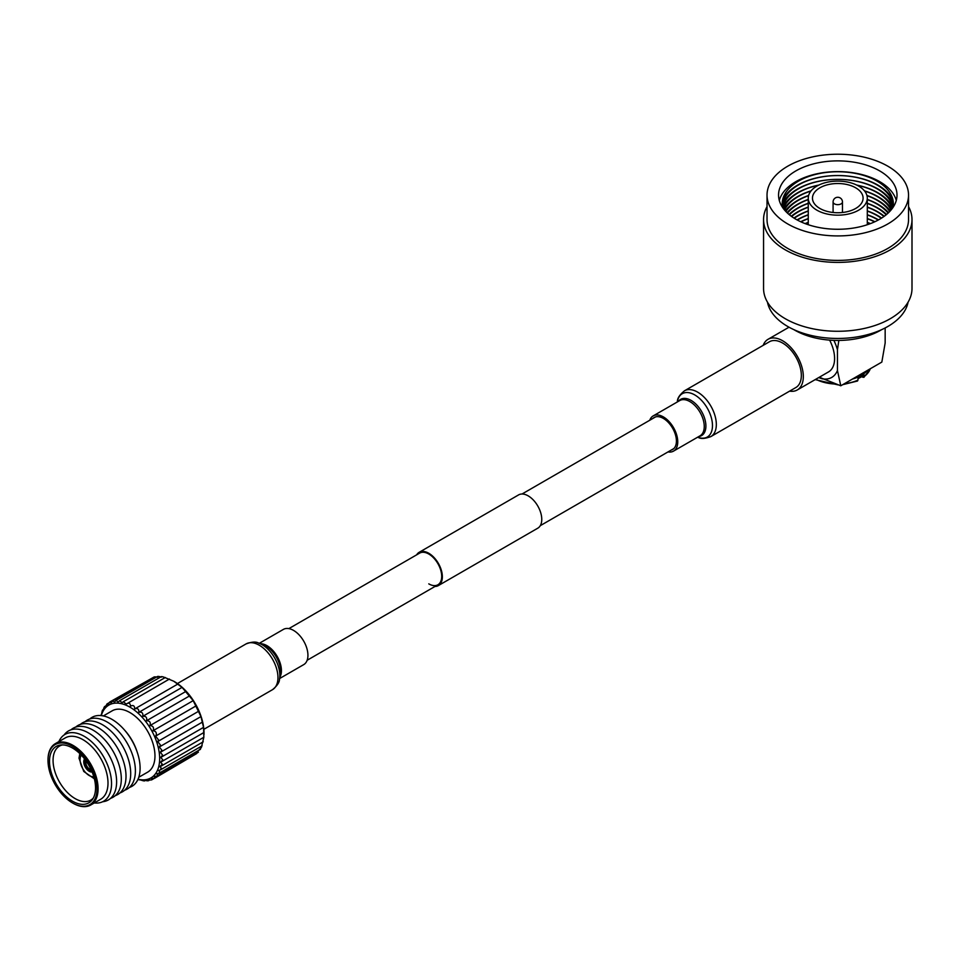 <?xml version="1.0" encoding="UTF-8"?>
<svg xmlns="http://www.w3.org/2000/svg" width="960" height="960" viewBox="0 0 960 960"><rect width="100%" height="100%" fill="white"/><g stroke="black" fill="none" stroke-linecap="round" stroke-linejoin="round"><path stroke-width="1.44" d="M428.772 583.86A18.276 10.548 -120 0 0 437.916 584.772A18.276 10.548 -120 0 0 440.712 570.12A18.276 10.548 -120 0 0 428.772 554.016A18.276 10.548 -120 0 0 419.64 553.116L288.876 628.608M434.952 586.476A19.212 11.088 -120 0 0 438.384 585.576A19.212 11.088 -120 0 0 441.324 570.18A19.212 11.088 -120 0 0 428.772 553.26A19.212 11.088 -120 0 0 419.172 552.3A19.212 11.088 -120 0 0 416.676 554.82M438.384 585.576L537.78 528.192A19.212 11.088 -120 0 0 540.732 512.796A19.212 11.088 -120 0 0 528.18 495.864A19.212 11.088 -120 0 0 518.568 494.916L419.172 552.3M671.184 450.084A18.468 10.656 -120 0 0 672.6 449.496A18.468 10.656 -120 0 0 676.416 441.036A18.468 10.656 -120 0 0 668.364 422.46A18.468 10.656 -120 0 0 654.132 417.516A18.468 10.656 -120 0 0 652.92 418.44M684.432 390.828A26.424 15.264 -120 0 1 704.796 397.908A26.424 15.264 -120 0 1 716.328 424.5A26.424 15.264 -120 0 1 710.856 436.596L795.864 387.528A26.424 15.264 -120 0 0 801.336 375.432A26.424 15.264 -120 0 0 789.792 348.828A26.424 15.264 -120 0 0 769.428 341.748L684.432 390.828C679.68 394.776 677.34 398.28 677.424 401.364A25.02 14.448 -120 0 1 696.504 396.036A25.02 14.448 -120 0 1 712.476 425.58A25.02 14.448 -120 0 1 698.22 437.4L697.644 437.196M668.04 451.908A20.34 11.736 -120 0 0 673.536 451.116A20.34 11.736 -120 0 0 677.748 441.804A20.34 11.736 -120 0 0 668.868 421.344A20.34 11.736 -120 0 0 653.196 415.896A20.34 11.736 -120 0 0 649.764 420.252M259.272 643.32L283.392 629.4A20.34 11.736 60 0 1 293.556 630.408A20.34 11.736 60 0 1 306.84 648.324A20.34 11.736 60 0 1 303.72 664.62L279.612 678.54M100.872 715.572L101.664 713.712C102.204 710.424 102.732 709.212 103.248 710.1C104.04 706.86 104.748 705.852 105.36 707.088L107.004 703.932L107.964 704.748L109.704 702.036L111 703.116L112.74 700.86L114.42 702.216L116.064 700.404L118.152 702.084L119.604 700.704L122.124 702.708L123.288 701.748L126.264 704.076C128.868 702.372 130.272 703.068 130.476 706.176C133.272 704.808 134.676 705.732 134.7 708.948C137.652 707.928 139.032 709.068 138.828 712.344C141.924 711.684 143.244 713.004 142.8 716.316C145.992 716.004 147.24 717.492 146.544 720.756C149.784 720.792 150.924 722.4 149.964 725.592C152.916 725.808 154.032 727.332 153.288 730.188L153 730.752C155.664 731.076 156.732 732.504 156.204 735.036L155.604 736.104L158.628 740.052L157.716 741.552L160.524 745.14L159.3 746.988L161.868 750.192L160.32 752.316L162.624 755.112L160.764 757.428L162.78 759.804L160.62 762.216L162.324 764.184L159.888 766.596L161.268 768.156L160.368 769.92L158.58 770.484L159.648 771.648L159 773.268L156.72 773.808L157.476 774.588L157.08 776.064L154.356 776.484L154.656 778.26L151.524 778.488L151.764 779.82L154.092 778.476M197.592 751.524L201.348 747.564L203.844 737.256L160.62 762.216M203.844 737.256L203.556 727.356L200.952 716.58L193.188 700.644L182.064 687.384L173.712 681.216L165.36 677.748C162.276 676.5 160.944 676.296 161.388 677.124C158.196 676.128 156.96 676.164 157.656 677.256C154.404 676.536 153.264 676.836 154.236 678.156M161.172 757.188L203.988 732.468L203.868 731.292M160.32 752.316L203.556 727.356M159.3 746.988L202.536 722.028M157.716 741.552L200.952 716.58M155.604 736.104L198.84 711.132M153 730.752L196.236 705.792M149.964 725.592L193.188 700.644M146.544 720.756L189.768 695.796M103.332 715.932L112.212 710.808A35.424 20.448 60 0 1 139.5 720.3A35.424 20.448 60 0 1 154.968 755.94A35.424 20.448 60 0 1 147.636 772.164L138.756 777.276M89.784 718.968A39.852 23.004 60 0 1 124.068 729.528A39.852 23.004 60 0 1 137.34 752.532A39.852 23.004 60 0 1 140.1 768.144A39.852 23.004 60 0 1 129.36 787.5M85.092 721.68A39.852 23.004 60 0 1 116.448 729.168A39.852 23.004 60 0 1 135.396 770.856A39.852 23.004 60 0 1 124.656 790.212M80.4 724.392A39.852 23.004 60 0 1 111.756 731.88A39.852 23.004 60 0 1 130.704 773.568A39.852 23.004 60 0 1 119.964 792.924M75.696 727.092A39.852 23.004 60 0 1 107.064 734.592A39.852 23.004 60 0 1 126.012 776.28A39.852 23.004 60 0 1 115.272 795.636M71.004 729.804A39.852 23.004 60 0 1 102.36 737.304A39.852 23.004 60 0 1 121.308 778.992A39.852 23.004 60 0 1 110.568 798.348M64.128 734.952A39.852 23.004 60 0 1 95.82 738.3A39.852 23.004 60 0 1 116.616 781.704A39.852 23.004 60 0 1 102.684 801.732M58.884 741.6A38.592 22.284 60 0 1 89.364 739.848A38.592 22.284 60 0 1 111.54 783.6A38.592 22.284 60 0 1 94.296 802.944M48 760.464A34.68 20.028 60 0 1 72.528 746.304A34.68 20.028 60 0 1 97.044 788.784A34.68 20.028 60 0 1 72.528 802.944A34.68 20.028 60 0 1 48 760.464L48 759.864A35.424 20.448 60 0 1 55.332 743.64L65.244 737.916A35.424 20.448 60 0 1 92.544 747.408A35.424 20.448 60 0 1 108 783.06A35.424 20.448 60 0 1 100.668 799.272L90.756 804.996A35.424 20.448 60 0 1 73.044 803.244A35.424 20.448 60 0 1 72.78 803.088M55.332 743.64A35.424 20.448 60 0 1 82.632 753.132A35.424 20.448 60 0 1 98.088 788.784A35.424 20.448 60 0 1 90.756 804.996M49.5 761.328A32.556 18.792 60 0 1 60.984 744.96A32.556 18.792 60 0 1 84.024 758.232A32.556 18.792 60 0 1 95.544 787.908A32.556 18.792 60 0 1 92.448 799.452A32.556 18.792 60 0 1 66.552 796.848A32.556 18.792 60 0 1 49.5 761.328M93.288 798.096A31.212 18.024 60 0 1 90.948 800.016A31.212 18.024 60 0 1 66.828 791.928A31.212 18.024 60 0 1 53.064 760.368A31.212 18.024 60 0 1 59.736 745.956A31.212 18.024 60 0 1 62.58 744.9M92.136 772.02A7.752 4.476 60 0 1 86.568 768.984A7.752 4.476 60 0 1 83.748 761.82A7.752 4.476 60 0 1 84.576 758.94M173.76 681.24A42.06 24.288 60 0 1 204.012 733.044L204.012 734.604M154.656 778.26L196.692 753.564M101.304 715.608A42.06 24.288 60 0 1 134.004 709.824A42.06 24.288 60 0 1 159.66 758.652A42.06 24.288 60 0 1 138.024 779.208M151.68 778.62C152.532 779.94 151.404 780.324 148.296 779.748C149.124 780.96 147.936 781.128 144.708 780.264C145.284 781.224 144 781.14 140.844 780.024L138.084 779.592M144.708 780.264L145.512 780.492M148.296 779.748L148.476 780.696L149.688 780M203.988 732.468L160.764 757.428M130.476 706.176L131.148 705.792M126.264 704.076L169.452 679.032M105.756 705.912L104.7 706.512L105.36 707.088M103.404 709.392L103.248 710.1M152.4 677.964L109.704 702.036M124.068 729.528L125.064 730.656A35.424 20.448 60 0 1 136.872 751.104L137.34 752.532M134.7 708.948L177.936 683.988M138.828 712.344L182.064 687.384M142.8 716.316L186.036 691.356M89.772 769.992L89.712 770.028A6.564 3.792 60 0 1 85.104 762.024L85.152 762M85.104 762.024L85.824 762.456A5.532 3.192 60 0 0 89.712 769.188L89.712 770.028M87.024 762.336L85.824 762.456M89.712 769.188L90.408 768.204M86.088 760.968A5.532 3.192 60 0 0 85.824 762.396L85.104 761.964A6.564 3.792 60 0 1 85.464 760.116M85.824 762.396L86.952 762.24M91.56 770.664A6.564 3.792 60 0 1 89.772 770.052L89.772 769.212A5.532 3.192 60 0 0 91.128 769.704M90.468 768.324L89.772 769.212M855.672 187.8A25.308 14.604 0 0 0 828.096 184.632A25.308 14.604 0 0 0 812.472 198.132A25.308 14.604 0 0 0 819.888 208.464A25.308 14.604 0 0 0 847.464 211.632A25.308 14.604 0 0 0 863.088 198.132A25.308 14.604 0 0 0 855.672 187.8M816.9 210.18A29.52 17.04 0 0 0 849.072 213.876A29.52 17.04 0 0 0 867.3 198.132A29.52 17.04 0 0 0 858.648 186.084A29.52 17.04 0 0 0 826.488 182.388A29.52 17.04 0 0 0 808.26 198.132A29.52 17.04 0 0 0 816.9 210.18M878.196 220.068A55.584 32.088 0 0 0 877.08 219.408A55.584 32.088 0 0 0 867.3 214.908M878.532 219.888A56.892 32.844 0 0 0 878.004 219.576A56.892 32.844 0 0 0 867.3 214.728M881.268 218.292A55.584 32.088 0 0 0 877.08 215.58A55.584 32.088 0 0 0 867.3 211.08M881.628 218.052A56.892 32.844 0 0 0 878.004 215.748A56.892 32.844 0 0 0 867.3 210.9M883.896 216.528A55.584 32.088 0 0 0 877.08 211.752A55.584 32.088 0 0 0 867.3 207.264M884.292 216.24A56.892 32.844 0 0 0 878.004 211.932A56.892 32.844 0 0 0 867.3 207.072M886.14 214.812A55.584 32.088 0 0 0 877.08 207.936A55.584 32.088 0 0 0 867.3 203.436M886.584 214.452A56.892 32.844 0 0 0 878.004 208.104A56.892 32.844 0 0 0 867.3 203.256M888.072 213.132A55.584 32.088 0 0 0 877.08 204.108A55.584 32.088 0 0 0 867.3 199.608M888.552 212.676A56.892 32.844 0 0 0 878.004 204.276A56.892 32.844 0 0 0 867.3 199.428M889.704 211.524A55.584 32.088 0 0 0 877.08 200.28A55.584 32.088 0 0 0 866.988 195.672M890.232 210.96A56.892 32.844 0 0 0 878.004 200.448A56.892 32.844 0 0 0 866.94 195.468M891.06 210.012A55.584 32.088 0 0 0 877.08 196.452A55.584 32.088 0 0 0 864.624 191.052M891.648 209.292A56.892 32.844 0 0 0 878.004 196.62A56.892 32.844 0 0 0 864.468 190.836M892.14 208.644A55.584 32.088 0 0 0 877.08 192.624A55.584 32.088 0 0 0 857.052 185.22M892.812 207.708A56.892 32.844 0 0 0 878.004 192.792A56.892 32.844 0 0 0 856.692 185.052M892.932 207.528A55.584 32.088 0 0 0 892.584 206.148A55.584 32.088 0 0 0 877.08 188.808A55.584 32.088 0 0 0 820.872 180.924A55.584 32.088 0 0 0 782.976 206.148A55.584 32.088 0 0 0 782.628 207.528M893.088 204.528A56.892 32.844 0 0 0 878.004 188.976A56.892 32.844 0 0 0 822.348 180.588A56.892 32.844 0 0 0 782.46 204.528M893.268 205.752A55.584 32.088 0 0 0 892.584 202.32A55.584 32.088 0 0 0 877.08 184.98A55.584 32.088 0 0 0 820.872 177.096A55.584 32.088 0 0 0 782.976 202.32A55.584 32.088 0 0 0 782.292 205.752M893.088 200.7A56.892 32.844 0 0 0 878.004 185.148A56.892 32.844 0 0 0 822.348 176.76A56.892 32.844 0 0 0 782.46 200.7M893.016 207.408A55.584 32.088 0 0 0 892.584 198.492A55.584 32.088 0 0 0 877.08 181.152A55.584 32.088 0 0 0 820.872 173.268A55.584 32.088 0 0 0 782.976 198.492A55.584 32.088 0 0 0 782.544 207.408M896.28 200.436A59.232 34.2 0 0 0 879.66 181.62A59.232 34.2 0 0 0 819.492 173.28A59.232 34.2 0 0 0 779.28 200.436M787.752 223.956A70.752 40.848 0 0 0 864.852 232.812A70.752 40.848 0 0 0 908.532 195.072A70.752 40.848 0 0 0 887.808 166.188A70.752 40.848 0 0 0 810.708 157.332A70.752 40.848 0 0 0 767.028 195.072A70.752 40.848 0 0 0 787.752 223.956M908.532 195.072L908.532 219.552A70.752 40.848 180 0 1 864.852 257.292A70.752 40.848 180 0 1 787.752 248.448A70.752 40.848 180 0 1 767.028 219.552L767.028 195.072M767.028 206.616A74.22 42.852 0 0 0 763.56 219.552L763.56 288.42A74.22 42.852 0 0 0 785.292 318.72A74.22 42.852 0 0 0 866.184 328.008A74.22 42.852 0 0 0 912 288.42L912 219.552A74.22 42.852 0 0 0 908.532 206.616M763.56 219.552A74.22 42.852 0 0 0 785.292 249.852A74.22 42.852 0 0 0 866.184 259.14A74.22 42.852 0 0 0 912 219.552M793.896 329.652A60.912 35.172 0 0 0 794.7 330.132A60.912 35.172 0 0 0 881.664 329.652M789.6 391.14A29.244 16.884 -120 0 0 797.268 389.964A29.244 16.884 -120 0 0 801.744 366.528A29.244 16.884 -120 0 0 782.64 340.764A29.244 16.884 -120 0 0 768.024 339.312A29.244 16.884 -120 0 0 763.176 345.36M797.268 389.964L828.54 371.904A29.244 16.884 -120 0 0 829.62 340.116M767.46 302.136A70.752 40.848 0 0 0 787.752 326.496A70.752 40.848 0 0 0 861.192 336.156A70.752 40.848 0 0 0 908.1 302.136M879.66 170.892A59.232 34.2 0 0 0 815.112 163.476A59.232 34.2 0 0 0 778.548 195.072A59.232 34.2 0 0 0 795.9 219.252A59.232 34.2 0 0 0 860.448 226.668A59.232 34.2 0 0 0 897.012 195.072A59.232 34.2 0 0 0 879.66 170.892M818.856 185.052A56.892 32.844 0 0 0 782.748 207.708M811.092 190.836A56.892 32.844 0 0 0 783.912 209.292M818.508 185.22A55.584 32.088 0 0 0 783.42 208.644M808.62 195.468A56.892 32.844 0 0 0 785.328 210.96M810.924 191.052A55.584 32.088 0 0 0 784.5 210.012M808.26 199.428A56.892 32.844 0 0 0 787.008 212.676M808.572 195.672A55.584 32.088 0 0 0 785.856 211.524M808.26 203.256A56.892 32.844 0 0 0 788.976 214.452M808.26 199.608A55.584 32.088 0 0 0 787.488 213.132M808.26 207.072A56.892 32.844 0 0 0 791.268 216.24M808.26 203.436A55.584 32.088 0 0 0 789.42 214.812M808.26 210.9A56.892 32.844 0 0 0 793.932 218.052M808.26 207.264A55.584 32.088 0 0 0 791.664 216.528M808.26 214.728A56.892 32.844 0 0 0 797.028 219.888M808.26 211.08A55.584 32.088 0 0 0 794.292 218.292M874.872 221.724A56.892 32.844 0 0 0 867.3 218.556M808.26 218.556A56.892 32.844 0 0 0 800.688 221.724M808.26 214.908A55.584 32.088 0 0 0 797.364 220.068M870.48 223.584A56.892 32.844 0 0 0 867.3 222.384M808.26 222.384A56.892 32.844 0 0 0 805.08 223.584M874.56 221.868A55.584 32.088 0 0 0 867.3 218.736M808.26 218.736A55.584 32.088 0 0 0 800.988 221.868M870.204 223.692A55.584 32.088 0 0 0 867.3 222.564M808.26 222.564A55.584 32.088 0 0 0 805.356 223.692M821.988 378.78A35.616 20.556 -120 0 0 837.444 370.536L840.78 385.788L819.312 377.232M838.836 340.428L837.444 349.788L837.444 370.536M837.444 349.788A35.616 20.556 -120 0 0 833.868 340.356M840.78 385.788L881.832 362.088L885.156 342.984L885.156 327.948M844.356 383.712A33.18 19.152 0 0 0 857.988 380.136L857.988 378.6A33.18 19.152 0 0 0 861.24 376.956A33.18 19.152 0 0 0 864.204 375L864.204 376.524A33.18 19.152 0 0 0 870.3 368.748M861.768 376.644L862.86 377.28L864.204 376.524L862.86 377.28M857.988 380.136L856.656 380.892M698.772 436.536A20.94 12.084 -120 0 0 705.9 426.036A20.94 12.084 -120 0 0 695.088 403.332A20.94 12.084 -120 0 0 678.444 401.316M673.536 451.116L700.044 435.816A20.34 11.736 -120 0 0 704.256 426.504A20.34 11.736 -120 0 0 695.376 406.032A20.34 11.736 -120 0 0 679.704 400.584L653.196 415.896M246.06 643.92A26.424 15.264 60 0 1 259.272 645.228A26.424 15.264 60 0 1 276.54 668.508A26.424 15.264 60 0 1 272.484 689.688C277.236 685.74 279.576 682.224 279.492 679.152A25.02 14.448 60 0 0 262.14 644.712A25.02 14.448 60 0 0 258.696 643.116C256.068 641.508 251.856 641.772 246.06 643.92L177.336 683.592M258.696 643.116L262.932 644.592A20.94 12.084 60 0 1 265.824 645.924A20.94 12.084 60 0 1 280.344 674.736L279.492 679.152M260.52 643.752A20.34 11.736 60 0 1 267.048 645.708A20.34 11.736 60 0 1 279.864 677.244M93.804 776.748A12.912 7.452 60 0 1 84.66 771.48A12.912 7.452 60 0 1 80.088 759.708A12.912 7.452 60 0 1 81.324 755.136M842.46 212.484L842.46 201.96A4.68 2.7 180 0 1 841.092 203.868A4.68 2.7 180 0 1 834.468 203.868A4.68 2.7 180 0 1 833.088 201.96L833.088 212.484M867.564 370.32A33.18 19.152 180 0 1 861.24 375.432A33.18 19.152 180 0 1 852.396 379.08M821.784 378.66A33.18 19.152 180 0 1 818.736 377.568M815.772 379.272A33.18 19.152 0 0 0 835.584 384.06M673.812 448.572L540.276 525.672M437.916 584.772L307.152 660.264M655.536 416.916L522 494.016M677.304 401.976L677.424 401.364M710.856 436.596C705.06 438.732 700.848 439.008 698.22 437.4M203.712 729.396L272.484 689.688M79.8 753.6L79.008 758.208L83.748 771.444L94.368 778.824M107.004 703.932L108.924 702.828M112.74 700.848L154.02 677.016M116.064 700.404L157.5 676.488M119.604 700.704L161.268 676.644M123.288 701.748L165.288 677.508M161.16 766.104L203.256 741.792M160.368 769.92L202.104 745.824M159 773.268L200.472 749.316M157.08 776.064L198.384 752.22M867.3 198.132L867.3 224.712M768.024 339.312L789.012 327.204M808.26 198.132L808.26 224.712M842.46 201.96A4.68 4.68 0 0 0 837.78 197.268A4.68 4.68 0 0 0 833.088 201.96M870.372 368.7L863.88 377.34M857.544 381.012L842.712 384.672M838.056 384.888L815.184 379.608"/></g></svg>
